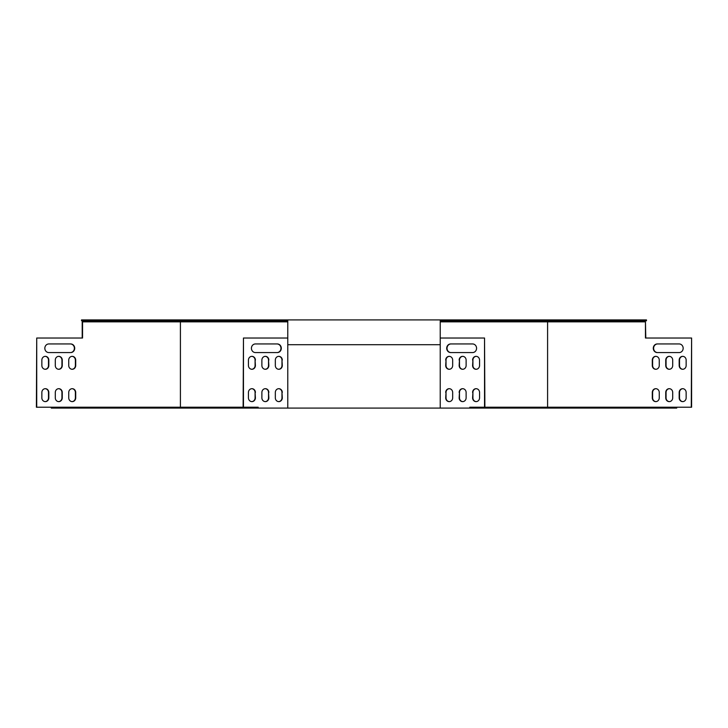 <?xml version="1.0" encoding="UTF-8"?>
<svg xmlns="http://www.w3.org/2000/svg" width="728" height="728" viewBox="0 0 728 728"><rect width="100%" height="100%" fill="white"/><g stroke="black" fill="none" stroke-linecap="round" stroke-linejoin="round"><path stroke-width="1.09" d="M287.778 320.775L81.518 320.775L81.518 319.911L646.482 319.911L646.482 320.775L440.222 320.775M287.778 319.911L287.778 344.708L440.222 344.708L440.222 319.911M180.562 321.849L180.562 320.775M547.438 320.775L547.438 321.849M440.222 338.019L484.539 338.019L484.539 407.225L469.797 407.225L469.797 408.089L676.712 408.089L676.712 407.225M484.539 338.019L484.875 407.225L691.6 407.225L691.6 338.019L691.272 407.225M51.288 407.225L51.288 408.089L258.203 408.089L258.203 407.225L243.461 407.225L243.461 338.019L287.778 338.019M36.728 407.225L36.728 338.019L36.4 407.225L243.461 407.225M469.797 408.089L258.203 408.089M287.778 344.708L287.778 408.089M440.222 408.089L440.222 344.708M451.014 352.57A4.313 3.986 90 0 1 447.028 348.266A4.313 3.986 90 0 1 451.014 343.953M449.349 369.278A3.777 3.485 90 0 1 446.027 365.511L446.027 360.123A3.777 3.485 90 0 1 449.349 356.347M462.799 369.278A3.777 3.485 90 0 1 459.477 365.511L459.477 360.123A3.777 3.485 90 0 1 462.799 356.347M476.239 369.278A3.777 3.485 90 0 1 472.918 365.511L472.918 360.123A3.777 3.485 90 0 1 476.239 356.347M476.239 401.619A3.777 3.485 90 0 1 472.918 397.852L472.918 392.456A3.777 3.485 90 0 1 476.239 388.688M462.799 401.619A3.777 3.485 90 0 1 459.477 397.852L459.477 392.456A3.777 3.485 90 0 1 462.799 388.688M449.349 401.619A3.777 3.485 90 0 1 446.027 397.852L446.027 392.456A3.777 3.485 90 0 1 449.349 388.688M472.59 343.953A4.313 3.986 90 0 1 476.576 348.266A4.313 3.986 90 0 1 472.59 352.57L450.678 352.57A4.313 3.986 90 0 1 446.701 348.266A4.313 3.986 90 0 1 450.678 343.953L472.59 343.953M445.7 360.123A3.777 3.485 90 0 1 449.185 356.347A3.777 3.485 90 0 1 452.67 360.123L452.67 365.511A3.777 3.485 90 0 1 449.185 369.278A3.777 3.485 90 0 1 445.7 365.511L446.027 360.123M459.15 360.123A3.777 3.485 90 0 1 462.635 356.347A3.777 3.485 90 0 1 466.12 360.123L466.12 365.511A3.777 3.485 90 0 1 462.635 369.278A3.777 3.485 90 0 1 459.15 365.511L459.477 360.123M472.59 360.123A3.777 3.485 90 0 1 476.076 356.347A3.777 3.485 90 0 1 479.561 360.123L479.561 365.511A3.777 3.485 90 0 1 476.076 369.278A3.777 3.485 90 0 1 472.59 365.511L472.918 360.123M472.59 392.456A3.777 3.485 90 0 1 476.076 388.688A3.777 3.485 90 0 1 479.561 392.456L479.561 397.852A3.777 3.485 90 0 1 476.076 401.619A3.777 3.485 90 0 1 472.59 397.852L472.918 392.456M459.15 392.456A3.777 3.485 90 0 1 462.635 388.688A3.777 3.485 90 0 1 466.12 392.456L466.12 397.852A3.777 3.485 90 0 1 462.635 401.619A3.777 3.485 90 0 1 459.15 397.852L459.477 392.456M445.7 392.456A3.777 3.485 90 0 1 449.185 388.688A3.777 3.485 90 0 1 452.67 392.456L452.67 397.852A3.777 3.485 90 0 1 449.185 401.619A3.777 3.485 90 0 1 445.7 397.852L446.027 392.456M243.125 407.225L243.461 338.019M276.986 352.57A4.313 3.986 90 0 0 280.972 348.266A4.313 3.986 90 0 0 276.986 343.953M251.761 369.278A3.777 3.485 90 0 0 255.082 365.511L255.082 360.123A3.777 3.485 90 0 0 251.761 356.347M278.651 369.278A3.777 3.485 90 0 0 281.973 365.511L281.973 360.123A3.777 3.485 90 0 0 278.651 356.347M265.201 369.278A3.777 3.485 90 0 0 268.523 365.511L268.523 360.123A3.777 3.485 90 0 0 265.201 356.347M278.651 401.619A3.777 3.485 90 0 0 281.973 397.852L281.973 392.456A3.777 3.485 90 0 0 278.651 388.688M251.761 401.619A3.777 3.485 90 0 0 255.082 397.852L255.082 392.456A3.777 3.485 90 0 0 251.761 388.688M265.201 401.619A3.777 3.485 90 0 0 268.523 397.852L268.523 392.456A3.777 3.485 90 0 0 265.201 388.688M255.41 343.953A4.313 3.986 90 0 0 251.424 348.266A4.313 3.986 90 0 0 255.41 352.57L277.322 352.57A4.313 3.986 90 0 0 281.299 348.266A4.313 3.986 90 0 0 277.322 343.953L255.41 343.953M255.41 360.123A3.777 3.485 90 0 0 251.924 356.347A3.777 3.485 90 0 0 248.439 360.123L248.439 365.511A3.777 3.485 90 0 0 251.924 369.278A3.777 3.485 90 0 0 255.41 365.511L255.082 360.123M282.3 360.123A3.777 3.485 90 0 0 278.815 356.347A3.777 3.485 90 0 0 275.33 360.123L275.33 365.511A3.777 3.485 90 0 0 278.815 369.278A3.777 3.485 90 0 0 282.3 365.511L281.973 360.123M268.85 360.123A3.777 3.485 90 0 0 265.365 356.347A3.777 3.485 90 0 0 261.88 360.123L261.88 365.511A3.777 3.485 90 0 0 265.365 369.278A3.777 3.485 90 0 0 268.85 365.511L268.523 360.123M282.3 392.456A3.777 3.485 90 0 0 278.815 388.688A3.777 3.485 90 0 0 275.33 392.456L275.33 397.852A3.777 3.485 90 0 0 278.815 401.619A3.777 3.485 90 0 0 282.3 397.852L281.973 392.456M255.41 392.456A3.777 3.485 90 0 0 251.924 388.688A3.777 3.485 90 0 0 248.439 392.456L248.439 397.852A3.777 3.485 90 0 0 251.924 401.619A3.777 3.485 90 0 0 255.41 397.852L255.082 392.456M268.85 392.456A3.777 3.485 90 0 0 265.365 388.688A3.777 3.485 90 0 0 261.88 392.456L261.88 397.852A3.777 3.485 90 0 0 265.365 401.619A3.777 3.485 90 0 0 268.85 397.852L268.523 392.456M82.209 338.019L82.209 321.849L287.778 321.849M440.222 321.849L645.454 321.849L645.454 338.019L691.272 338.019M645.791 338.019L645.454 321.849M547.592 407.225L547.592 321.849M180.407 321.849L180.407 407.225M36.728 338.019L82.546 338.019L82.546 321.849M70.398 343.953A4.313 3.986 -90 0 1 74.383 348.266A4.313 3.986 -90 0 1 70.398 352.57M45.172 356.347A3.777 3.485 -90 0 1 48.485 360.123L48.485 365.511A3.777 3.485 -90 0 1 45.172 369.278M72.054 356.347A3.777 3.485 -90 0 1 75.375 360.123L75.375 365.511A3.777 3.485 -90 0 1 72.054 369.278M58.613 356.347A3.777 3.485 -90 0 1 61.935 360.123L61.935 365.511A3.777 3.485 -90 0 1 58.613 369.278M72.054 388.688A3.777 3.485 -90 0 1 75.375 392.456L75.375 397.852A3.777 3.485 -90 0 1 72.054 401.619M45.172 388.688A3.777 3.485 -90 0 1 48.485 392.456L48.485 397.852A3.777 3.485 -90 0 1 45.172 401.619M58.613 388.688A3.777 3.485 -90 0 1 61.935 392.456L61.935 397.852A3.777 3.485 -90 0 1 58.613 401.619M70.725 352.57L48.822 352.57A4.313 3.986 -90 0 1 44.836 348.266A4.313 3.986 -90 0 1 48.822 343.953L70.725 343.953A4.313 3.986 -90 0 1 74.711 348.266A4.313 3.986 -90 0 1 70.725 352.57M41.851 365.511L41.851 360.123A3.777 3.485 -90 0 1 45.336 356.347A3.777 3.485 -90 0 1 48.822 360.123L48.822 365.511A3.777 3.485 -90 0 1 45.336 369.278A3.777 3.485 -90 0 1 41.851 365.511M68.741 365.511L68.741 360.123A3.777 3.485 -90 0 1 72.227 356.347A3.777 3.485 -90 0 1 75.712 360.123L75.712 365.511A3.777 3.485 -90 0 1 72.227 369.278A3.777 3.485 -90 0 1 68.741 365.511M55.292 365.511L55.292 360.123A3.777 3.485 -90 0 1 58.777 356.347A3.777 3.485 -90 0 1 62.262 360.123L62.262 365.511A3.777 3.485 -90 0 1 58.777 369.278A3.777 3.485 -90 0 1 55.292 365.511M68.741 397.852L68.741 392.456A3.777 3.485 -90 0 1 72.227 388.688A3.777 3.485 -90 0 1 75.712 392.456L75.712 397.852A3.777 3.485 -90 0 1 72.227 401.619A3.777 3.485 -90 0 1 68.741 397.852M41.851 397.852L41.851 392.456A3.777 3.485 -90 0 1 45.336 388.688A3.777 3.485 -90 0 1 48.822 392.456L48.822 397.852A3.777 3.485 -90 0 1 45.336 401.619A3.777 3.485 -90 0 1 41.851 397.852M55.292 397.852L55.292 392.456A3.777 3.485 -90 0 1 58.777 388.688A3.777 3.485 -90 0 1 62.262 392.456L62.262 397.852A3.777 3.485 -90 0 1 58.777 401.619A3.777 3.485 -90 0 1 55.292 397.852M657.602 343.953A4.313 3.986 -90 0 0 653.617 348.266A4.313 3.986 -90 0 0 657.602 352.57M682.828 356.347A3.777 3.485 -90 0 0 679.515 360.123L679.515 365.511A3.777 3.485 -90 0 0 682.828 369.278M655.946 356.347A3.777 3.485 -90 0 0 652.625 360.123L652.625 365.511A3.777 3.485 -90 0 0 655.946 369.278M669.387 356.347A3.777 3.485 -90 0 0 666.065 360.123L666.065 365.511A3.777 3.485 -90 0 0 669.387 369.278M655.946 388.688A3.777 3.485 -90 0 0 652.625 392.456L652.625 397.852A3.777 3.485 -90 0 0 655.946 401.619M682.828 388.688A3.777 3.485 -90 0 0 679.515 392.456L679.515 397.852A3.777 3.485 -90 0 0 682.828 401.619M669.387 388.688A3.777 3.485 -90 0 0 666.065 392.456L666.065 397.852A3.777 3.485 -90 0 0 669.387 401.619M679.179 352.57A4.313 3.986 -90 0 0 683.164 348.266A4.313 3.986 -90 0 0 679.179 343.953L657.275 343.953A4.313 3.986 -90 0 0 653.289 348.266A4.313 3.986 -90 0 0 657.275 352.57L679.179 352.57M686.149 360.123A3.777 3.485 -90 0 0 682.664 356.347A3.777 3.485 -90 0 0 679.179 360.123L679.179 365.511A3.777 3.485 -90 0 0 682.664 369.278A3.777 3.485 -90 0 0 686.149 365.511L686.149 360.123M659.259 360.123A3.777 3.485 -90 0 0 655.773 356.347A3.777 3.485 -90 0 0 652.288 360.123L652.288 365.511A3.777 3.485 -90 0 0 655.773 369.278A3.777 3.485 -90 0 0 659.259 365.511L659.259 360.123M672.708 360.123A3.777 3.485 -90 0 0 669.223 356.347A3.777 3.485 -90 0 0 665.738 360.123L665.738 365.511A3.777 3.485 -90 0 0 669.223 369.278A3.777 3.485 -90 0 0 672.708 365.511L672.708 360.123M659.259 392.456A3.777 3.485 -90 0 0 655.773 388.688A3.777 3.485 -90 0 0 652.288 392.456L652.288 397.852A3.777 3.485 -90 0 0 655.773 401.619A3.777 3.485 -90 0 0 659.259 397.852L659.259 392.456M686.149 392.456A3.777 3.485 -90 0 0 682.664 388.688A3.777 3.485 -90 0 0 679.179 392.456L679.179 397.852A3.777 3.485 -90 0 0 682.664 401.619A3.777 3.485 -90 0 0 686.149 397.852L686.149 392.456M672.708 392.456A3.777 3.485 -90 0 0 669.223 388.688A3.777 3.485 -90 0 0 665.738 392.456L665.738 397.852A3.777 3.485 -90 0 0 669.223 401.619A3.777 3.485 -90 0 0 672.708 397.852L672.708 392.456"/></g></svg>
